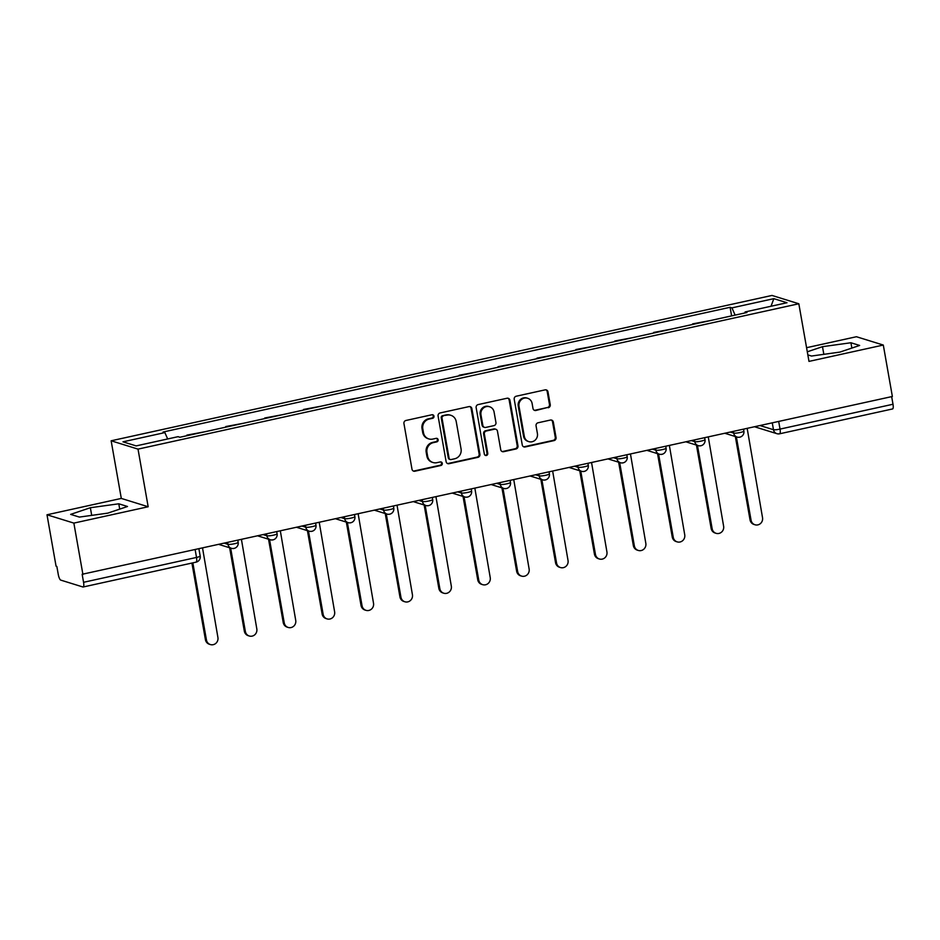 <?xml version="1.0" encoding="UTF-8"?>
<svg xmlns="http://www.w3.org/2000/svg" width="940" height="940" viewBox="0 0 940 940"><rect width="100%" height="100%" fill="white"/><g stroke="black" fill="none" stroke-linecap="round" stroke-linejoin="round"><path stroke-width="1.41" d="M433.974 416.15A1.821 1.739 107.2 0 0 431.954 414.752L405.939 420.474A2.609 2.479 107.2 0 0 403.941 423.552L411.99 469.213A2.609 2.479 107.2 0 0 414.893 471.21L440.895 465.488A1.821 1.739 107.2 0 0 441.119 461.975A1.821 1.739 107.2 0 0 440.272 461.94L436.9 462.68A8.331 7.931 107.2 0 1 427.641 456.288L426.971 452.481A8.331 7.931 107.2 0 1 433.375 442.634L436.736 441.894A1.821 1.739 107.2 0 0 436.959 438.381A1.821 1.739 107.2 0 0 436.113 438.346L432.741 439.086A8.331 7.931 107.2 0 1 423.482 432.694L422.812 428.887A8.331 7.931 107.2 0 1 429.216 419.052L432.576 418.312A1.821 1.739 107.2 0 0 433.974 416.15M428.852 438.933L428.064 438.686A8.331 7.931 107.2 0 1 422.695 432.447L422.025 428.64A8.331 7.931 107.2 0 1 428.429 418.805L431.789 418.065A1.821 1.739 107.2 0 0 432.4 414.716M413.295 471.011A2.609 2.479 107.2 0 0 414.105 470.975L440.12 465.253A1.821 1.739 107.2 0 0 440.719 461.904M433.011 462.527L432.224 462.28A8.331 7.931 107.2 0 1 426.854 456.041L426.184 452.234A8.331 7.931 107.2 0 1 432.588 442.399L435.948 441.659A1.821 1.739 107.2 0 0 436.56 438.31M548.243 407.748A2.609 2.479 107.2 0 0 550.253 404.682L547.985 391.863A2.609 2.479 107.2 0 0 545.094 389.865L516.213 396.222A2.609 2.479 107.2 0 0 514.215 399.3L522.264 444.961A2.609 2.479 107.2 0 0 525.154 446.958L554.036 440.602A2.609 2.479 107.2 0 0 556.045 437.535L553.319 422.06A2.609 2.479 107.2 0 0 550.417 420.051L538.056 422.777A2.609 2.479 107.2 0 0 536.059 425.855L537.41 433.528A6.968 6.627 107.2 0 1 528.797 441.624A6.968 6.627 107.2 0 1 524.32 436.407L519.009 406.339A6.968 6.627 107.2 0 1 527.622 398.255A6.968 6.627 107.2 0 1 532.111 403.46L532.992 408.477A2.609 2.479 107.2 0 0 535.894 410.474L547.468 407.514A2.609 2.479 107.2 0 0 549.465 404.435L547.209 391.628A2.609 2.479 107.2 0 0 545.917 389.83M148.167 506.754L121.307 498.423L47 514.779L73.861 523.098L148.167 506.754L138.016 449.12L798.824 303.761L808.988 361.395L883.306 345.051L892.366 396.48L82.144 574.281L83.566 582.295L196.519 557.444A5.311 0.776 -10 0 0 200.185 556.045L198.939 549.007M73.861 523.098L82.931 574.528M471.868 408.606A2.609 2.479 107.2 0 0 468.978 406.609L440.085 412.965A2.609 2.479 107.2 0 0 438.087 416.044L446.136 461.704A2.609 2.479 107.2 0 0 449.038 463.702L477.92 457.345A2.609 2.479 107.2 0 0 479.917 454.279L471.868 408.606L471.081 408.371A2.609 2.479 107.2 0 0 469.788 406.573M478.155 404.588L507.036 398.243A2.609 2.479 107.2 0 1 509.927 400.24L517.975 445.901A2.609 2.479 107.2 0 1 515.978 448.979L503.617 451.694A2.609 2.479 107.2 0 1 500.726 449.696L497.46 431.178A2.609 2.479 107.2 0 0 494.569 429.18L486.368 430.978A2.609 2.479 107.2 0 0 484.359 434.057L487.766 453.339A1.821 1.739 107.2 0 1 485.51 455.454A1.821 1.739 107.2 0 1 484.335 454.091L476.145 407.666A2.609 2.479 107.2 0 1 478.155 404.588M47 514.779L56.071 566.209L56.847 566.444L58.268 574.457A5.311 1.445 -102.4 0 0 60.748 580.109L82.908 586.983A5.311 1.445 -102.4 0 0 83.131 586.995A5.311 1.445 -102.4 0 0 83.566 582.295M121.307 498.423L111.143 440.789L771.963 295.442L798.824 303.761M883.306 345.051L856.434 336.731L806.579 347.694M891.661 396.633L893 404.247A5.311 1.445 77.6 0 1 892.577 408.947L779.613 433.798A5.311 1.445 -102.4 0 0 780.036 429.098L893 404.247M188.024 435.455L187.001 435.69M204.485 431.836L186.895 435.114M225.894 427.124L226.928 426.901M243.389 423.282L225.8 426.548M264.798 418.57L265.832 418.347M282.282 414.728L264.704 417.995M303.702 410.016L304.724 409.793M321.186 406.174L303.596 409.44M342.606 401.462L343.629 401.227M360.09 397.608L342.501 400.887M381.499 392.897L382.533 392.673M398.983 389.054L381.405 392.321M420.403 384.343L421.426 384.119M437.887 380.5L420.298 383.767M459.308 375.788L460.33 375.565M476.791 371.946L459.202 375.213M498.212 367.235L499.234 367M515.696 363.38L498.106 366.659M537.104 358.669L538.138 358.446M554.588 354.827L537.01 358.105M576.009 350.115L577.031 349.892M593.493 346.272L575.903 349.539M614.913 341.561L615.935 341.338M632.397 337.719L614.807 340.985M653.805 333.007L654.839 332.784M671.289 329.153L653.711 332.431M692.709 324.453L693.743 324.218M710.193 320.599L692.604 323.877M735.115 315.123L731.943 307.873L773.832 298.662L786.991 302.739L745.091 311.951L746.936 312.515L179.881 437.253L178.036 436.677L136.147 445.901L122.987 441.823L164.876 432.6L167.672 438.968M731.943 307.873L730.098 307.298L163.043 432.036L164.876 432.6M138.016 449.12L111.143 440.789M118.781 503.793L90.358 507.729L70.653 514.38L79.383 517.082L107.806 513.134L127.511 506.496L118.781 503.793L119.721 509.116M807.848 354.897L811.514 356.037L839.949 352.089L859.642 345.45L850.923 342.748L822.488 346.684L807.295 351.807M731.614 315.887L730.098 307.298M745.091 311.951L744.95 312.95M771.011 306.252L773.832 298.662M91.709 515.367L90.358 507.729M823.84 354.321L822.488 346.684M851.863 348.07L850.923 342.748M447.44 463.502A2.609 2.479 107.2 0 0 448.251 463.455L477.132 457.11A2.609 2.479 107.2 0 0 479.142 454.032L471.081 408.371M443.41 415.927A1.821 1.739 107.2 0 0 442.012 418.077L449.073 458.156A1.821 1.739 107.2 0 0 451.106 459.554L454.655 458.779A8.331 7.931 107.2 0 0 461.058 448.932L456.217 421.543A8.331 7.931 107.2 0 0 446.958 415.139L442.623 415.68A1.821 1.739 107.2 0 0 441.224 417.83L442.012 418.077M450.248 459.519L449.461 459.284A1.821 1.739 107.2 0 1 448.298 457.921L441.224 417.83M450.859 415.304L450.072 415.057A8.331 7.931 107.2 0 0 446.171 414.904L446.958 415.139M442.623 415.68L446.171 414.904M502.019 451.494A2.609 2.479 107.2 0 0 502.841 451.459L515.202 448.733A2.609 2.479 107.2 0 0 517.2 445.654L509.151 399.994A2.609 2.479 107.2 0 0 507.847 398.207M495.78 429.228L495.004 428.993A2.609 2.479 107.2 0 0 493.782 428.934L485.581 430.743A2.609 2.479 107.2 0 0 483.583 433.822L486.979 453.092L487.766 453.339M485.134 455.289A1.821 1.739 107.2 0 0 486.979 453.092M494.076 411.967A6.968 6.627 107.2 0 0 489.587 406.75A6.968 6.627 107.2 0 0 480.974 414.846L482.843 425.432A2.609 2.479 107.2 0 0 485.733 427.43L493.935 425.632A2.609 2.479 107.2 0 0 495.944 422.554L494.076 411.967M489.587 406.75L488.8 406.503A6.968 6.627 107.2 0 0 480.187 414.599L480.974 414.846M484.523 427.383L483.736 427.136A2.609 2.479 107.2 0 1 482.055 425.186L480.187 414.599M534.284 410.263A2.609 2.479 107.2 0 0 535.107 410.228L547.468 407.514M527.622 398.255L526.846 398.008A6.968 6.627 107.2 0 0 518.234 406.103L519.009 406.339M528.797 441.624L528.022 441.377A6.968 6.627 107.2 0 1 523.533 436.16L518.234 406.103M523.557 446.759A2.609 2.479 107.2 0 0 524.379 446.712L553.261 440.366A2.609 2.479 107.2 0 0 555.258 437.288L552.532 421.813A2.609 2.479 107.2 0 0 551.24 420.015M192.841 562.86L206.447 639.999A6.098 5.805 107.2 0 0 210.372 644.558A6.098 5.805 107.2 0 0 217.916 637.473L202.57 548.22A5.311 5.053 107.2 0 0 202.911 548.138M210.372 644.558L209.362 644.241A6.098 5.805 -72.8 0 1 205.425 639.682L191.913 563.06M230.653 548.079L245.352 631.433A6.098 5.805 107.2 0 0 249.276 636.004A6.098 5.805 107.2 0 0 256.82 628.919L241.474 539.666A5.311 5.053 107.2 0 0 241.803 539.584M249.276 636.004L248.254 635.687A6.098 5.805 -72.8 0 1 244.329 631.128L229.63 547.762M269.545 539.525L284.244 622.879A6.098 5.805 107.2 0 0 288.18 627.45A6.098 5.805 107.2 0 0 295.724 620.353L280.367 531.112A5.311 5.053 107.2 0 0 280.708 531.018M288.18 627.45L287.158 627.133A6.098 5.805 -72.8 0 1 283.234 622.562L268.534 539.207M308.449 530.971L323.149 614.325A6.098 5.805 107.2 0 0 327.073 618.896A6.098 5.805 107.2 0 0 334.616 611.799L319.271 522.558A5.311 5.053 107.2 0 0 319.612 522.464M327.073 618.896L326.062 618.579A6.098 5.805 -72.8 0 1 322.126 614.008L307.427 530.654M347.353 522.417L362.053 605.771A6.098 5.805 107.2 0 0 365.977 610.33A6.098 5.805 107.2 0 0 373.521 603.245L358.175 513.992A5.311 5.053 107.2 0 0 358.516 513.91M365.977 610.33L364.955 610.025A6.098 5.805 -72.8 0 1 361.031 605.454L346.331 522.1M386.258 513.851L400.945 597.206A6.098 5.805 107.2 0 0 404.882 601.776A6.098 5.805 107.2 0 0 412.425 594.691L397.068 505.438A5.311 5.053 107.2 0 0 397.409 505.356M404.882 601.776L403.859 601.459A6.098 5.805 -72.8 0 1 399.935 596.9L385.236 513.534M425.15 505.297L439.849 588.652A6.098 5.805 107.2 0 0 443.786 593.222A6.098 5.805 107.2 0 0 451.318 586.125L435.972 496.884A5.311 5.053 107.2 0 0 436.313 496.802M443.786 593.222L442.764 592.905A6.098 5.805 -72.8 0 1 438.839 588.334L424.14 504.98M464.055 496.743L478.754 580.097A6.098 5.805 107.2 0 0 482.678 584.668A6.098 5.805 107.2 0 0 490.222 577.571L474.876 488.33A5.311 5.053 107.2 0 0 475.217 488.236M482.678 584.668L481.668 584.351A6.098 5.805 -72.8 0 1 477.731 579.78L463.032 496.426M502.959 488.189L517.658 571.543A6.098 5.805 107.2 0 0 521.582 576.103A6.098 5.805 107.2 0 0 529.126 569.017L513.78 479.764A5.311 5.053 107.2 0 0 514.121 479.682M521.582 576.103L520.56 575.797A6.098 5.805 -72.8 0 1 516.636 571.226L501.937 487.872M541.851 479.623L556.551 562.978A6.098 5.805 107.2 0 0 560.487 567.548A6.098 5.805 107.2 0 0 568.03 560.463L552.673 471.21A5.311 5.053 107.2 0 0 553.014 471.128M560.487 567.548L559.465 567.231A6.098 5.805 -72.8 0 1 555.54 562.672L540.841 479.306M580.755 471.069L595.455 554.424A6.098 5.805 107.2 0 0 599.379 558.995A6.098 5.805 107.2 0 0 606.923 551.898L591.577 462.656A5.311 5.053 107.2 0 0 591.918 462.574M599.379 558.995L598.369 558.677A6.098 5.805 -72.8 0 1 594.433 554.106L579.745 470.752M619.66 462.515L634.359 545.87A6.098 5.805 107.2 0 0 638.284 550.441A6.098 5.805 107.2 0 0 645.827 543.344L630.482 454.102A5.311 5.053 107.2 0 0 630.822 454.008M638.284 550.441L637.273 550.123A6.098 5.805 -72.8 0 1 633.337 545.553L618.638 462.198M658.564 453.961L673.252 537.316A6.098 5.805 107.2 0 0 677.188 541.875A6.098 5.805 107.2 0 0 684.731 534.789L669.386 445.548A5.311 5.053 107.2 0 0 669.715 445.454M677.188 541.875L676.166 541.569A6.098 5.805 -72.8 0 1 672.241 536.999L657.542 453.644M697.457 445.396L712.156 528.75A6.098 5.805 107.2 0 0 716.092 533.321A6.098 5.805 107.2 0 0 723.624 526.236L708.278 436.983A5.311 5.053 107.2 0 0 708.619 436.9M716.092 533.321L715.07 533.004A6.098 5.805 -72.8 0 1 711.145 528.445L696.446 445.09M736.361 436.841L751.06 520.196A6.098 5.805 107.2 0 0 754.985 524.767A6.098 5.805 107.2 0 0 762.528 517.682L747.183 428.429A5.311 5.053 107.2 0 0 747.523 428.346M754.985 524.767L753.974 524.449A6.098 5.805 -72.8 0 1 750.038 519.879L735.339 436.524M760.119 425.573L773.479 429.709A5.311 0.776 -10 0 0 780.036 429.098L778.696 421.484M772.281 422.894L773.479 429.709A5.311 5.053 -72.8 0 0 776.898 433.681A5.311 5.311 0 0 0 779.613 433.798A5.311 1.445 -102.4 0 1 779.377 433.775A5.311 5.053 -72.8 0 1 776.898 433.681L754.738 426.819A5.311 5.053 -72.8 0 1 754.632 426.784A5.311 5.311 0 0 0 754.738 426.819M730.451 432.095L733.67 433.093A5.311 0.776 -10 0 0 739.522 432.635A5.311 0.776 -10 0 0 743.881 431.072L743.552 429.216M733.376 431.448L733.67 433.093A5.311 5.053 -72.8 0 0 737.089 437.065A5.311 5.311 0 0 0 743.881 431.072M691.546 440.649L694.766 441.659A5.311 0.776 -10 0 0 700.617 441.189A5.311 0.776 -10 0 0 704.988 439.638L704.659 437.77M694.484 440.014L694.766 441.659A5.311 5.053 -72.8 0 0 698.185 445.63A5.311 5.311 0 0 0 704.988 439.638M652.642 449.214L655.873 450.213A5.311 0.776 -10 0 0 661.713 449.743A5.311 0.776 -10 0 0 666.084 448.192L665.755 446.324M655.58 448.568L655.873 450.213A5.311 5.053 -72.8 0 0 659.281 454.185A5.311 5.311 0 0 0 666.084 448.192M613.738 457.768L616.969 458.767A5.311 0.776 -10 0 0 622.82 458.297A5.311 0.776 -10 0 0 627.18 456.746L626.851 454.889M616.675 457.122L616.969 458.767A5.311 5.053 -72.8 0 0 620.388 462.738A5.311 5.311 0 0 0 627.18 456.746M574.845 466.322L578.065 467.321A5.311 0.776 -10 0 0 583.916 466.863A5.311 0.776 -10 0 0 588.276 465.3L587.947 463.444M577.783 465.676L578.065 467.321A5.311 5.053 -72.8 0 0 581.484 471.293A5.311 5.311 0 0 0 588.276 465.3M535.941 474.876L539.172 475.875A5.311 0.776 -10 0 0 545.012 475.417A5.311 0.776 -10 0 0 549.383 473.866L549.054 471.998M538.879 474.242L539.172 475.875A5.311 5.053 -72.8 0 0 542.58 479.846A5.311 5.311 0 0 0 549.383 473.866M497.037 483.442L500.268 484.441A5.311 0.776 -10 0 0 506.108 483.971A5.311 0.776 -10 0 0 510.479 482.42L510.15 480.552M499.974 482.796L500.268 484.441A5.311 5.053 -72.8 0 0 503.687 488.412A5.311 5.311 0 0 0 510.479 482.42M458.144 491.996L461.364 492.995A5.311 0.776 -10 0 0 467.215 492.525A5.311 0.776 -10 0 0 471.575 490.974L471.245 489.117M461.07 491.35L461.364 492.995A5.311 5.053 -72.8 0 0 464.783 496.966A5.311 5.311 0 0 0 471.575 490.974M419.24 500.55L422.46 501.549A5.311 0.776 -10 0 0 428.311 501.091A5.311 0.776 -10 0 0 432.682 499.528L432.353 497.671M422.178 499.904L422.46 501.549A5.311 5.053 -72.8 0 0 425.879 505.52A5.311 5.311 0 0 0 432.682 499.528M380.336 509.104L383.567 510.103A5.311 0.776 -10 0 0 389.407 509.645A5.311 0.776 -10 0 0 393.778 508.094L393.449 506.225M383.273 508.458L383.567 510.103A5.311 5.053 -72.8 0 0 386.974 514.074A5.311 5.311 0 0 0 393.778 508.094M341.431 517.67L344.663 518.668A5.311 0.776 -10 0 0 350.503 518.198A5.311 0.776 -10 0 0 354.873 516.648L354.545 514.779M344.369 517.024L344.663 518.668A5.311 5.053 -72.8 0 0 348.082 522.64A5.311 5.311 0 0 0 354.873 516.648M302.539 526.224L305.759 527.222A5.311 0.776 -10 0 0 311.61 526.753A5.311 0.776 -10 0 0 315.969 525.202L315.64 523.333M305.477 525.577L305.759 527.222A5.311 5.053 -72.8 0 0 309.178 531.194A5.311 5.311 0 0 0 315.969 525.202M263.635 534.778L266.854 535.777A5.311 0.776 -10 0 0 272.706 535.318A5.311 0.776 -10 0 0 277.077 533.755L276.748 531.899M266.572 534.131L266.854 535.777A5.311 5.053 -72.8 0 0 270.274 539.748A5.311 5.311 0 0 0 277.077 533.755M224.731 543.332L227.962 544.331A5.311 0.776 -10 0 0 233.802 543.872A5.311 0.776 -10 0 0 238.172 542.321L237.844 540.453M227.668 542.686L227.962 544.331A5.311 5.053 -72.8 0 0 231.381 548.302A5.311 5.311 0 0 0 238.172 542.321M233.86 548.408A5.311 5.053 -72.8 0 1 231.381 548.302L219.232 544.542M272.753 539.854A5.311 5.053 -72.8 0 1 270.274 539.748L258.136 535.988M311.657 531.288A5.311 5.053 -72.8 0 1 309.178 531.194L297.04 527.434M350.561 522.734A5.311 5.053 -72.8 0 1 348.082 522.64L335.933 518.88M389.465 514.18A5.311 5.053 -72.8 0 1 386.974 514.074L374.837 510.314M428.358 505.626A5.311 5.053 -72.8 0 1 425.879 505.52L413.741 501.76M467.262 497.072A5.311 5.053 -72.8 0 1 464.783 496.966L452.645 493.206M506.166 488.506A5.311 5.053 -72.8 0 1 503.687 488.412L491.538 484.652M545.071 479.952A5.311 5.053 -72.8 0 1 542.58 479.846L530.442 476.087M583.963 471.398A5.311 5.053 -72.8 0 1 581.484 471.293L569.346 467.532M622.868 462.844A5.311 5.053 -72.8 0 1 620.388 462.738L608.25 458.978M661.772 454.279A5.311 5.053 -72.8 0 1 659.281 454.185L647.143 450.424M700.664 445.724A5.311 5.053 -72.8 0 1 698.185 445.63L686.047 441.859M739.568 437.171A5.311 5.053 -72.8 0 1 737.089 437.065L724.952 433.305M195.179 549.841L196.519 557.444A5.311 1.445 -102.4 0 1 196.096 562.144A5.311 5.311 0 0 0 200.185 556.045M195.873 562.132A5.311 1.445 -102.4 0 0 196.096 562.144L83.131 586.995M428.429 418.805L429.216 419.052M422.025 428.64L422.812 428.887M422.695 432.447L423.482 432.694M435.948 441.659L436.736 441.894M432.588 442.399L433.375 442.634M426.184 452.234L426.971 452.481M426.854 456.041L427.641 456.288M440.12 465.253L440.895 465.488M414.105 470.975L414.893 471.21M431.789 418.065L432.576 418.312M479.142 454.032L479.917 454.279M477.132 457.11L477.92 457.345M448.251 463.455L449.038 463.702M448.298 457.921L449.073 458.156M509.151 399.994L509.927 400.24M517.2 445.654L517.975 445.901M515.202 448.733L515.978 448.979M502.841 451.459L503.617 451.694M493.782 428.934L494.569 429.18M485.581 430.743L486.368 430.978M483.583 433.822L484.359 434.057M482.055 425.186L482.843 425.432M535.107 410.228L535.894 410.474M523.533 436.16L524.32 436.407M552.532 421.813L553.319 422.06M555.258 437.288L556.045 437.535M553.261 440.366L554.036 440.602M524.379 446.712L525.154 446.958M547.209 391.628L547.985 391.863M549.465 404.435L550.253 404.682M205.425 639.682L206.447 639.999M244.329 631.128L245.352 631.433M283.234 622.562L284.244 622.879M322.126 614.008L323.149 614.325M361.031 605.454L362.053 605.771M399.935 596.9L400.945 597.206M438.839 588.334L439.849 588.652M477.731 579.78L478.754 580.097M516.636 571.226L517.658 571.543M555.54 562.672L556.551 562.978M594.433 554.106L595.455 554.424M633.337 545.553L634.359 545.87M672.241 536.999L673.252 537.316M711.145 528.445L712.156 528.75M750.038 519.879L751.06 520.196"/></g></svg>
